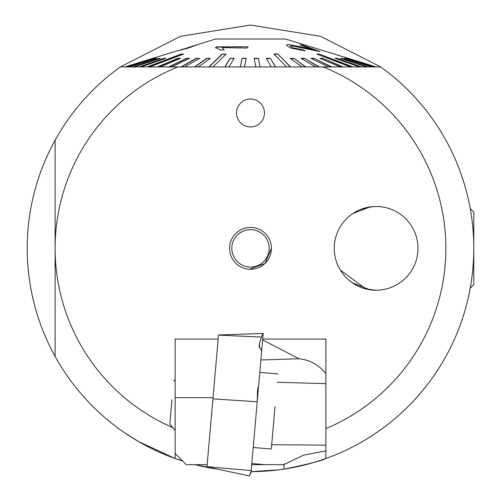 <?xml version="1.0" encoding="UTF-8"?>
<svg xmlns="http://www.w3.org/2000/svg" width="501" height="501" viewBox="0 0 501 501"><rect width="100%" height="100%" fill="white"/><g stroke="black" fill="none" stroke-linecap="round" stroke-linejoin="round"><path stroke-width="0.75" d="M352.767 213.583L370.007 206.919L376.101 206.475L372.224 206.656L360.82 209.362M417.972 248.339A41.865 41.865 0 0 0 376.101 206.475A41.865 41.865 0 0 0 334.236 248.339A41.865 41.865 0 0 0 376.101 290.211A41.865 41.865 0 0 0 417.972 248.339M402.986 216.244L404.013 217.133M271.436 248.339A20.936 20.936 0 0 0 250.5 227.41A20.936 20.936 0 0 0 229.564 248.339A20.936 20.936 0 0 0 250.5 269.275A20.936 20.936 0 0 0 271.436 248.339L264.929 263.513L249.448 269.25A20.936 20.936 0 0 1 229.564 248.339M264.453 112.969A13.953 13.953 0 0 0 250.5 99.016A13.953 13.953 0 0 0 236.547 112.969A13.953 13.953 0 0 0 250.5 126.928A13.953 13.953 0 0 0 264.453 112.969A13.953 13.953 0 0 1 250.5 126.928A13.953 13.953 0 0 1 236.547 112.969A13.953 13.953 0 0 1 250.5 99.016A13.953 13.953 0 0 1 264.453 112.969M325.863 458.534A223.289 223.289 0 0 1 283.992 469.111C309.28 463.92 323.233 460.394 325.863 458.534L325.863 428.605A195.384 195.384 0 0 0 323.013 66.915L120.328 66.915L180.492 36.31L250.5 25.05L320.508 36.31L380.672 66.915A223.289 223.289 0 0 1 325.863 458.534A223.289 223.289 0 0 0 473.789 248.339L473.789 284.624L470.201 288.219M218.11 469.274A223.289 223.289 0 0 1 217.008 469.111A223.289 223.289 0 0 1 195.114 464.659L217.008 469.036M175.137 458.534A223.289 223.289 0 0 1 27.211 248.339A223.289 223.289 0 0 0 175.137 458.534L175.137 453.493L175.137 458.534L182.759 461.108A223.289 223.289 0 0 1 175.137 458.534L138.495 441.513L124.899 432.958M126.158 66.915L153.832 58.335L124.906 66.915L177.285 50.795L187.913 48.209L198.753 44.194L215.612 39.003L285.388 39.003L376.094 66.915L380.672 66.915L323.013 66.915L328.593 66.915L310.883 58.335L314.121 58.335L331.825 66.915L340.179 66.915L319.939 58.335L322.819 58.335L343.06 66.915L350.387 66.915L316.688 54.045L319.168 54.045L352.873 66.915L359.499 66.915L335.063 58.335L337.079 58.335L361.515 66.915L366.394 66.915L340.48 58.335L342.026 58.335L367.941 66.915M340.292 270.039L365.918 288.952L376.101 290.211L369.863 289.753L352.19 282.708M283.992 464.101L283.992 469.111A223.289 223.289 0 0 1 251.107 471.635L278.412 469.882M376.101 66.915L323.013 66.915M27.211 248.339A223.289 223.289 0 0 1 120.328 66.915A223.289 223.289 0 0 0 27.211 248.339M55.116 140.242L55.116 356.443M181.581 49.474L187.938 47.927L194.463 45.516L179.364 50.451M197.269 44.94L194.463 45.516M134.337 66.915L160.307 58.335L158.779 58.335L132.809 66.915L129.308 66.915L156.343 58.335L155.31 58.335L128.281 66.915M172.814 427.616A195.384 195.384 0 0 1 177.987 66.915L171.856 66.915L189.679 58.335L186.46 58.335L168.63 66.915L160.32 66.915L180.673 58.335L177.805 58.335L157.458 66.915L149.655 66.915L183.667 54.045L181.23 54.045L147.213 66.915L141.15 66.915L165.662 58.335L163.664 58.335L139.153 66.915M184.6 66.915L199.63 58.335L196.104 58.335L181.068 66.915M198.358 66.915L210.364 58.335L206.581 58.335L194.582 66.915M212.925 66.915L226.108 54.045L222.137 54.045L208.948 66.915M228.932 66.915L234.18 58.335L230.065 58.335L224.817 66.915M244.438 66.915L246.248 58.335L242.071 58.335L240.261 66.915M259.975 66.915L258.378 58.335L254.201 58.335L255.854 66.915M258.378 58.335L260.032 66.915M275.312 66.915L270.39 58.335L266.275 58.335L271.367 66.915M270.39 58.335L275.481 66.915M290.267 66.915L277.867 54.045L273.878 54.045L286.559 66.915M277.867 54.045L290.549 66.915M305.385 66.915L293.924 58.335L290.135 58.335L301.99 66.915M293.924 58.335L305.779 66.915M318.836 66.915L304.439 58.335L300.901 58.335L315.793 66.915M304.439 58.335L319.337 66.915M371.654 66.915L345.558 58.335L344.506 58.335L371.498 66.915M345.558 58.335L372.556 66.915M347.581 58.492L374.742 66.915M347.631 58.335L375.287 66.915M334.217 54.045L376.069 66.915M248.114 46.856L216.388 46.85L215.555 47.633L220.453 50.05L224.21 49.943L222.1 47.595L246.824 48.065L248.114 46.856M300.08 44.783L313.144 49.662L304.213 47.432L288.194 44.476L286.397 45.272L291.05 48.146L305.36 50.889L302.26 49.599L293.116 47.933L290.38 46.23L291.501 45.748L319.989 51.603L302.391 45.115L300.08 44.783M359.499 66.971L361.515 66.971M340.179 66.971L343.06 66.971M328.593 66.971L331.825 66.971M168.63 66.971L171.856 66.971M157.458 66.971L158.873 66.915M147.213 66.971L149.655 66.971M132.809 66.971L134.337 66.971M128.281 66.971L129.308 66.971M125.632 66.971L126.158 66.971M352.122 66.915L319.168 54.045M319.106 54.302L317.365 54.302M277.842 54.302L274.128 54.302M225.845 54.302L222.137 54.045M209.243 66.915L222.162 54.302M182.984 54.302L181.23 54.045M147.97 66.915L181.293 54.302M342.39 66.915L322.819 58.335M322.763 58.598L320.552 58.598M270.377 58.598L266.426 58.598M209.994 58.598L206.581 58.335M194.983 66.915L206.619 58.598M164.917 58.598L163.664 58.335M139.973 66.915L163.733 58.598M367.076 66.915L342.026 58.335M341.951 58.598L341.262 58.598M360.701 66.915L337.079 58.335M337.01 58.598L335.802 58.598M331.236 66.915L314.121 58.335M314.071 58.598L311.422 58.598M304.395 58.598L301.351 58.598M293.887 58.598L290.492 58.598M258.372 58.598L254.251 58.598M246.191 58.598L242.071 58.335M240.317 66.915L242.077 58.598M234.023 58.598L230.065 58.335M224.993 66.915L230.084 58.598M199.173 58.598L196.104 58.335M181.575 66.915L196.141 58.598M189.14 58.598L186.46 58.335M169.225 66.915L186.51 58.598M180.053 58.598L177.805 58.335M158.134 66.915L177.868 58.598M159.518 58.598L158.779 58.335M133.673 66.915L158.855 58.598M129.183 66.915L155.391 58.598M215.555 47.921L216.388 46.85M216.388 47.144L241.545 46.681M288.194 44.476L313.144 49.662M301.308 45.24L302.391 45.115M302.391 45.403L318.736 51.428M290.38 46.23L293.116 47.933M293.116 48.228L302.26 49.599M302.26 49.893L304.633 50.883M376.101 206.475A41.865 41.865 0 0 1 417.972 248.339A41.865 41.865 0 0 1 376.101 290.211A41.865 41.865 0 0 1 334.236 248.339A41.865 41.865 0 0 1 376.101 206.475M249.561 267.008A18.687 18.687 0 0 1 231.831 247.406A18.687 18.687 0 0 1 251.439 229.677A18.687 18.687 0 0 1 269.169 249.279A18.687 18.687 0 0 1 249.561 267.008M251.552 227.435A20.936 20.936 0 0 1 271.404 249.392A20.936 20.936 0 0 1 249.448 269.25M470.201 208.466L473.789 212.055L473.789 248.339M262.637 339.903L298.978 358.76C309.787 359.875 318.749 364.809 325.863 373.552L325.863 339.052L262.712 339.052M325.863 373.552L325.863 450.837L303.712 455.127L283.672 464.659L264.954 464.659L251.821 463.506M218.16 339.052L175.137 339.052L175.137 453.493L186.303 464.659L207.17 464.659M213.031 397.669L175.137 397.669M251.721 464.659L264.954 464.659M325.863 383.641L277.141 382.288M298.978 358.76L260.883 359.962M206.976 466.907L249.523 475.95L206.976 466.901L212.931 398.865L257.22 401.777L257.514 390.63L258.716 384.668L257.232 401.639L261.635 351.326L259.086 345.671L259.437 343.523L259.374 347.813M249.329 475.825L251.139 471.297L250.776 473.483M212.931 398.865L218.505 335.131L261.466 337.079L259.437 343.523M261.466 337.079C262.493 333.973 263.063 332.896 263.163 333.854L261.635 351.326M218.517 334.987L263.044 333.434L263.163 333.854M206.994 466.688L251.208 470.558L251.139 471.297M251.208 470.558L257.22 401.777M171.943 399.779L169.82 424.046L175.137 430.384L169.82 424.046L171.943 399.779M274.999 406.768L271.298 449.034L274.999 406.768M325.863 445.151L271.68 444.694M253.224 447.456L271.298 449.034L253.224 447.456M259.794 372.381L277.867 373.959L259.794 372.381M173.59 380.948L175.137 379.645L173.59 380.948"/></g></svg>
